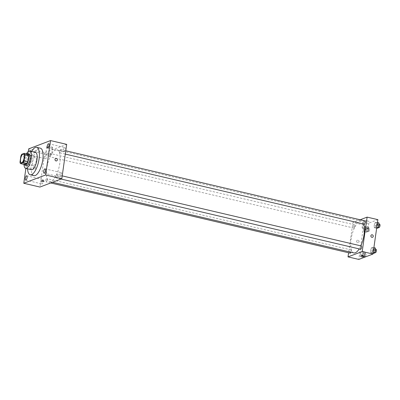 <?xml version="1.0" encoding="UTF-8"?>
<svg xmlns="http://www.w3.org/2000/svg" width="400" height="400" viewBox="0 0 400 400"><rect width="100%" height="100%" fill="white"/><g stroke="black" fill="none" stroke-linecap="round" stroke-linejoin="round"><path stroke-width="0.3" stroke-dasharray="2 1.5" d="M36.24 160.62A4.455 1.62 103.2 0 1 33.45 165.625A4.455 1.62 103.2 0 1 32.89 160.92A4.455 1.62 103.2 0 1 35.485 156.955A4.455 1.62 103.2 0 1 36.24 160.62M24.48 164.53A5.745 2.09 103.2 0 1 24.04 163.145L20 162.195M28.295 154.27L25.81 155.215A5.745 2.09 103.2 0 0 24.895 157.11L24.04 163.145M26.775 153.915A5.935 2.16 -76.8 0 0 24.285 158.905A5.935 2.16 -76.8 0 0 24.3 164.485M26.38 165.495A5.935 2.16 103.2 0 1 25.635 159.22A5.935 2.16 103.2 0 1 29.09 153.935M25.81 155.215L21.77 154.265M24.895 157.11L20.86 156.165M26.475 153.84A8.905 3.24 -76.8 0 0 23.995 164.415M35.49 152.385A8.905 3.24 -76.8 0 0 30.305 160.315A8.905 3.24 -76.8 0 0 31.425 169.725M31.615 151.475A14.1 5.13 -76.8 0 0 27.555 168.82M33.94 175.65A14.1 5.13 103.2 0 1 32.165 160.75A14.1 5.13 103.2 0 1 40.375 148.195M30.67 151.255A2.225 0.81 103.2 0 1 30.36 153.725A2.225 0.81 103.2 0 1 29.275 155.01A2.225 0.81 103.2 0 1 28.87 153.38A2.225 0.81 103.2 0 1 29.69 151.03M28.295 151.5L25.885 168.43M46.245 154.48A2.225 0.81 103.2 0 1 46.445 154.46A2.225 0.81 103.2 0 1 46.725 156.815A2.225 0.81 103.2 0 1 45.43 158.795A2.225 0.81 103.2 0 1 45.095 156.705A2.225 0.81 103.2 0 1 46.245 154.48M64.57 147.53A2.225 0.81 103.2 0 1 64.77 147.515A2.225 0.81 103.2 0 1 65.05 149.865A2.225 0.81 103.2 0 1 63.755 151.85A2.225 0.81 103.2 0 1 63.42 149.76A2.225 0.81 103.2 0 1 64.57 147.53M60.995 172.64A2.225 0.81 103.2 0 1 61.2 172.62A2.225 0.81 103.2 0 1 61.48 174.975A2.225 0.81 103.2 0 1 60.18 176.955A2.225 0.81 103.2 0 1 59.845 174.865A2.225 0.81 103.2 0 1 60.995 172.64M42.67 179.585A2.225 0.81 103.2 0 1 42.875 179.565A2.225 0.81 103.2 0 1 43.155 181.92A2.225 0.81 103.2 0 1 41.855 183.905A2.225 0.81 103.2 0 1 41.52 181.81A2.225 0.81 103.2 0 1 42.67 179.585M66.695 144.365L44.825 152.655L28.67 148.87M52.395 147.725A2.97 0.66 -171.9 0 0 52.64 147.51A2.97 0.66 -171.9 0 0 49.795 146.44A2.97 0.66 -171.9 0 0 46.765 146.675A2.97 0.66 -171.9 0 0 49.055 147.65A2.97 0.66 -171.9 0 0 52.395 147.725M51.4 154.705A2.97 0.66 -171.9 0 0 51.65 154.49A2.97 0.66 -171.9 0 0 48.8 153.425A2.97 0.66 -171.9 0 0 45.77 153.655A2.97 0.66 -171.9 0 0 48.06 154.635A2.97 0.66 -171.9 0 0 51.4 154.705M44.075 181.195L44.075 181.195A1.3 0.29 -171.9 0 0 42.83 180.725A1.3 0.29 -171.9 0 0 41.505 180.83L41.505 180.83M56.63 160.885L56.63 160.885A1.3 1.175 -110.8 0 1 55.71 158.455L55.71 158.455M44.825 152.655L39.93 187.05M33.125 167.685A1.3 1.175 69.2 0 0 34.76 169.175A1.3 1.175 69.2 0 0 33.84 166.745A1.3 1.175 69.2 0 0 33.57 168.92A1.3 1.175 69.2 0 0 35.4 167.545A1.3 1.175 69.2 0 0 33.125 167.685M50.15 153.505A1.67 0.605 103.2 0 1 50.305 153.495A1.67 0.605 103.2 0 1 50.585 154.865A1.67 0.605 103.2 0 1 49.54 156.74A1.67 0.605 103.2 0 1 49.29 155.175A1.67 0.605 103.2 0 1 50.15 153.505M56.935 174.69A1.67 0.605 103.2 0 1 57.085 174.675A1.67 0.605 103.2 0 1 57.37 176.045A1.67 0.605 103.2 0 1 56.325 177.925A1.67 0.605 103.2 0 1 56.075 176.355A1.67 0.605 103.2 0 1 56.935 174.69M47.015 179.975A1.67 0.605 103.2 0 1 45.97 181.85A1.67 0.605 103.2 0 1 45.76 180.085A1.67 0.605 103.2 0 1 46.73 178.6A1.67 0.605 103.2 0 1 47.015 179.975M60.51 149.58A1.67 0.605 103.2 0 1 60.66 149.57A1.67 0.605 103.2 0 1 60.87 151.33A1.67 0.605 103.2 0 1 59.9 152.815A1.67 0.605 103.2 0 1 59.615 151.445A1.67 0.605 103.2 0 1 60.51 149.58M59.815 163.245A16.33 5.94 103.2 0 1 49.59 181.605A16.33 5.94 103.2 0 1 47.53 164.355A16.33 5.94 103.2 0 1 57.04 149.81A16.33 5.94 103.2 0 1 59.815 163.245M360.835 245.86A16.33 5.94 103.2 0 1 359.21 248.905M353.835 252.905A16.33 5.94 103.2 0 1 351.78 235.655A16.33 5.94 103.2 0 1 361.29 221.115A16.33 5.94 103.2 0 1 363.71 224.015M364.91 220.87A1.67 0.605 -76.8 0 0 363.865 222.745A1.67 0.605 -76.8 0 0 364.145 224.12M350.215 253.15A1.67 0.605 103.2 0 1 350.005 251.39A1.67 0.605 103.2 0 1 350.98 249.9A1.67 0.605 103.2 0 1 351.26 251.275A1.67 0.605 103.2 0 1 351.01 252.245M360.575 249.225A1.67 0.605 103.2 0 1 360.365 247.46A1.67 0.605 103.2 0 1 361.335 245.975M354.835 226.17A1.67 0.605 103.2 0 1 353.79 228.045A1.67 0.605 103.2 0 1 353.58 226.28A1.67 0.605 103.2 0 1 354.55 224.795A1.67 0.605 103.2 0 1 354.835 226.17M360.16 219.755L352.915 222.5L348.61 252.775M364.7 226.66L363.745 229.395L363.985 231.68L365.18 231.225L366.135 228.49L365.895 226.21L364.7 226.66L363.745 229.395L363.985 231.68L365.18 231.225L366.135 228.49L365.895 226.21L364.7 226.66L367.395 227.295L366.44 230.025L366.68 232.31L367.875 231.855L368.825 229.12L368.585 226.84L367.395 227.295M371.485 247.845L370.53 250.575L370.77 252.86L371.965 252.405L372.92 249.67L372.68 247.39L371.485 247.845L370.53 250.575L370.77 252.86L371.965 252.405L372.92 249.67L372.68 247.39L371.485 247.845L374.175 248.475L373.22 251.21L373.46 253.49M377.875 219.65L363.685 225.025L358.79 259.42M361.125 251.77L360.175 254.505L360.415 256.785L361.61 256.33L362.56 253.6L362.32 251.315L361.125 251.77L360.175 254.505L360.415 256.785L361.61 256.33L362.56 253.6L362.32 251.315L361.125 251.77L363.82 252.4L362.865 255.135L363.105 257.415L364.3 256.965L365.255 254.23L365.015 251.945L363.82 252.4M375.055 222.735L374.1 225.47L374.345 227.75L375.535 227.3L376.49 224.565L376.25 222.285L375.055 222.735L374.1 225.47L374.345 227.75L375.535 227.3L376.49 224.565L376.25 222.285L375.055 222.735L377.75 223.365L376.795 226.1L377.035 228.385M363.685 225.025L352.915 222.5M367.25 220.785A2.97 0.66 -171.9 0 0 363.13 220.815A2.97 0.66 -171.9 0 0 365.975 221.885A2.97 0.66 -171.9 0 0 369.005 221.65A2.97 0.66 -171.9 0 0 367.25 220.785M356.695 241.16A1.3 1.175 69.2 0 0 358.335 242.65A1.3 1.175 69.2 0 0 357.415 240.22A1.3 1.175 69.2 0 0 357.14 242.39A1.3 1.175 69.2 0 0 358.97 241.015A1.3 1.175 69.2 0 0 356.695 241.16M372.52 237.27L372.52 237.27A1.3 1.175 -110.8 0 1 371.6 234.84L371.6 234.84M366.255 227.765A2.97 0.66 -171.9 0 0 362.135 227.795A2.97 0.66 -171.9 0 0 364.98 228.865A2.97 0.66 -171.9 0 0 368.015 228.635A2.97 0.66 -171.9 0 0 366.255 227.765M361.235 255.76L361.235 255.76A1.3 0.29 8.1 0 1 363.035 255.745A1.3 0.29 8.1 0 1 363.805 256.125L363.805 256.125M378.945 222.915L377.75 223.365M378.655 225.395A1.67 0.605 103.2 0 1 377.61 227.275A1.67 0.605 103.2 0 1 377.4 225.51A1.67 0.605 103.2 0 1 378.37 224.025A1.67 0.605 103.2 0 1 378.655 225.395M376.795 226.1L374.1 225.47M376.645 228.29L374.345 227.75M376.745 227.58L375.535 227.3M377.15 224.72L376.49 224.565M377.46 222.565L376.25 222.285M378.955 227.59A1.67 0.605 103.2 0 1 378.745 225.825A1.67 0.605 103.2 0 1 379.715 224.34M368.295 229.325A1.67 0.605 103.2 0 1 367.25 231.2A1.67 0.605 103.2 0 1 367.04 229.435A1.67 0.605 103.2 0 1 368.015 227.95A1.67 0.605 103.2 0 1 368.295 229.325M366.44 230.025L363.745 229.395M366.68 232.31L363.985 231.68M367.875 231.855L365.18 231.225M368.825 229.12L366.135 228.49M368.585 226.84L365.895 226.21M369.645 229.64A1.67 0.605 103.2 0 1 368.6 231.515A1.67 0.605 103.2 0 1 368.39 229.75A1.67 0.605 103.2 0 1 369.36 228.265A1.67 0.605 103.2 0 1 369.645 229.64M375.37 248.02L374.175 248.475M375.08 250.505A1.67 0.605 103.2 0 1 374.035 252.38A1.67 0.605 103.2 0 1 373.825 250.615A1.67 0.605 103.2 0 1 374.795 249.13A1.67 0.605 103.2 0 1 375.08 250.505M373.22 251.21L370.53 250.575M373.07 253.4L370.77 252.86M373.17 252.69L371.965 252.405M373.58 249.825L372.92 249.67M373.885 247.675L372.68 247.39M375.38 252.695A1.67 0.605 103.2 0 1 375.17 250.935A1.67 0.605 103.2 0 1 376.145 249.445M364.725 254.43A1.67 0.605 103.2 0 1 363.68 256.305A1.67 0.605 103.2 0 1 363.47 254.545A1.67 0.605 103.2 0 1 364.44 253.055A1.67 0.605 103.2 0 1 364.725 254.43M362.865 255.135L360.175 254.505M363.105 257.415L360.415 256.785M364.3 256.965L361.61 256.33M365.255 254.23L362.56 253.6M365.015 251.945L362.32 251.315M366.07 254.745A1.67 0.605 103.2 0 1 365.025 256.62A1.67 0.605 103.2 0 1 364.815 254.86A1.67 0.605 103.2 0 1 365.785 253.37A1.67 0.605 103.2 0 1 366.07 254.745M21.335 162.79L33.45 165.625M23.365 154.115L35.485 156.955M29.275 155.01L45.43 158.795M30.29 150.675L46.445 154.46M47.6 148.065L63.755 151.85M48.615 143.73L64.77 147.515M44.025 173.17L60.18 176.955M45.045 168.835L61.2 172.62M25.7 180.115L41.855 183.905M26.72 175.78L42.875 179.565M46.765 146.675L45.77 153.655M52.64 147.51L51.65 154.49M361.29 221.115L57.04 149.81M52.495 182.285L49.59 181.605M59.9 152.815L65.315 154.085M60.66 149.57L65.785 150.77M350.98 249.9L46.73 178.6M50.715 182.96L45.97 181.85M62.21 175.875L57.085 174.675M61.075 179.035L56.325 177.925M354.55 224.795L50.305 153.495M353.79 228.045L49.54 156.74M368.015 228.635L369.005 221.65M362.135 227.795L363.13 220.815M379.08 224.19L378.37 224.025M378.395 227.455L377.61 227.275M369.36 228.265L368.015 227.95M368.6 231.515L367.25 231.2M375.505 249.295L374.795 249.13M374.82 252.565L374.035 252.38M365.785 253.37L364.44 253.055M365.025 256.62L363.68 256.305"/><path stroke-width="0.6" d="M24.125 157.78A4.455 1.62 103.2 0 1 21.335 162.79A4.455 1.62 103.2 0 1 20.775 158.08A4.455 1.62 103.2 0 1 23.365 154.115A4.455 1.62 103.2 0 1 24.125 157.78M24.255 153.325L21.77 154.265A5.745 2.09 103.2 0 0 20.86 156.165L20 162.195A5.745 2.09 103.2 0 0 20.445 163.58L22.93 162.64A5.745 2.09 103.2 0 0 23.84 160.74L24.7 154.71A5.745 2.09 103.2 0 0 24.255 153.325L28.295 154.27A5.745 2.09 103.2 0 1 28.74 155.655L24.7 154.71M20.445 163.58L24.48 164.53L26.97 163.585L22.93 162.64M28.74 155.655L27.88 161.685L23.84 160.74M27.88 161.685A5.745 2.09 103.2 0 1 26.97 163.585M24.3 164.485A5.935 2.16 -76.8 0 0 25.035 165.18A5.935 2.16 -76.8 0 0 25.575 165.13A5.935 2.16 -76.8 0 0 28.64 159.195A5.935 2.16 -76.8 0 0 27.745 153.62A5.935 2.16 -76.8 0 0 26.775 153.915M27.745 153.62L29.09 153.935A5.935 2.16 103.2 0 1 30.1 158.82A5.935 2.16 103.2 0 1 26.92 165.445A5.935 2.16 103.2 0 1 26.38 165.495L25.035 165.18M23.995 164.415A8.905 3.24 -76.8 0 0 25.705 168.385A8.905 3.24 -76.8 0 0 26.51 168.31A8.905 3.24 -76.8 0 0 31.11 159.41A8.905 3.24 -76.8 0 0 29.765 151.045A8.905 3.24 -76.8 0 0 26.475 153.84M25.705 168.385L31.425 169.725A8.905 3.24 -76.8 0 0 32.235 169.655A8.905 3.24 -76.8 0 0 36.83 160.75A8.905 3.24 -76.8 0 0 35.49 152.385L29.765 151.045M27.555 168.82A14.1 5.13 -76.8 0 0 30.24 174.785A14.1 5.13 -76.8 0 0 31.52 174.67A14.1 5.13 -76.8 0 0 38.8 160.57A14.1 5.13 -76.8 0 0 36.675 147.325A14.1 5.13 -76.8 0 0 31.615 151.475M36.675 147.325L40.375 148.195A14.1 5.13 103.2 0 1 42.775 159.795A14.1 5.13 103.2 0 1 35.22 175.535A14.1 5.13 103.2 0 1 33.94 175.65L30.24 174.785M29.69 151.03A2.225 0.81 103.2 0 1 30.09 150.695A2.225 0.81 103.2 0 1 30.29 150.675A2.225 0.81 103.2 0 1 30.67 151.255M48.415 143.745A2.225 0.81 103.2 0 1 48.615 143.73A2.225 0.81 103.2 0 1 48.895 146.08A2.225 0.81 103.2 0 1 47.6 148.065A2.225 0.81 103.2 0 1 47.265 145.97A2.225 0.81 103.2 0 1 48.415 143.745M44.84 168.855A2.225 0.81 103.2 0 1 45.045 168.835A2.225 0.81 103.2 0 1 45.325 171.19A2.225 0.81 103.2 0 1 44.025 173.17A2.225 0.81 103.2 0 1 43.69 171.08A2.225 0.81 103.2 0 1 44.84 168.855M26.515 175.8A2.225 0.81 103.2 0 1 26.72 175.78A2.225 0.81 103.2 0 1 27 178.135A2.225 0.81 103.2 0 1 25.7 180.115A2.225 0.81 103.2 0 1 25.365 178.025A2.225 0.81 103.2 0 1 26.515 175.8M25.885 168.43L23.775 183.265L45.645 174.975L50.54 140.58L28.67 148.87L28.295 151.5M23.775 183.265L39.93 187.05L61.8 178.76L66.695 144.365L50.54 140.58M61.8 178.76L45.645 174.975M41.505 180.83A1.3 0.29 -171.9 0 0 42.27 181.205A1.3 0.29 -171.9 0 0 44.075 181.195A1.3 0.29 -171.9 0 0 42.83 180.725A1.3 0.29 -171.9 0 0 41.505 180.83A1.3 0.29 -171.9 0 0 42.27 181.21A1.3 0.29 -171.9 0 0 44.075 181.195M55.71 158.455A1.3 1.175 -110.8 0 1 57.35 159.945A1.3 1.175 -110.8 0 1 55.075 160.085A1.3 1.175 -110.8 0 1 56.905 158.71A1.3 1.175 -110.8 0 1 56.63 160.885M363.71 224.015A16.33 5.94 103.2 0 1 364.065 234.545A16.33 5.94 103.2 0 1 360.835 245.86M359.21 248.905A16.33 5.94 103.2 0 1 353.835 252.905L52.495 182.285M65.315 154.085L364.145 224.12A1.67 0.605 -76.8 0 0 365.12 222.63A1.67 0.605 -76.8 0 0 364.91 220.87L65.785 150.77M351.01 252.245A1.67 0.605 103.2 0 1 350.215 253.15L50.715 182.96M62.21 175.875L361.335 245.975A1.67 0.605 103.2 0 1 361.62 247.35A1.67 0.605 103.2 0 1 360.575 249.225L61.075 179.035M348.61 252.775L348.02 256.895L362.21 251.52L367.105 217.125L360.16 219.755M362.21 251.52L372.98 254.04L358.79 259.42L348.02 256.895M363.035 255.745A1.3 0.29 8.1 0 1 363.805 256.125A1.3 0.29 8.1 0 1 362.48 256.225A1.3 0.29 8.1 0 1 361.235 255.76A1.3 0.29 8.1 0 1 363.035 255.745M372.98 254.04L377.875 219.65L367.105 217.125M373.24 236.33A1.3 1.175 -110.8 0 1 370.96 236.475A1.3 1.175 -110.8 0 1 372.79 235.1A1.3 1.175 -110.8 0 1 373.24 236.33M371.6 234.84A1.3 1.175 -110.8 0 1 373.235 236.335A1.3 1.175 -110.8 0 1 372.52 237.27M363.805 256.125A1.3 0.29 8.1 0 1 362.48 256.225A1.3 0.29 8.1 0 1 361.235 255.76M376.645 228.29L378.23 227.93L379.185 225.195L378.945 222.915L377.46 222.565M378.23 227.93L376.745 227.58M379.185 225.195L377.15 224.72M379.08 224.19L379.715 224.34A1.67 0.605 103.2 0 1 380 225.71A1.67 0.605 103.2 0 1 378.955 227.59L378.395 227.455M373.07 253.4L374.655 253.035L375.61 250.305L375.37 248.02L373.885 247.675M374.655 253.035L373.17 252.69M375.61 250.305L373.58 249.825M375.505 249.295L376.145 249.445A1.67 0.605 103.2 0 1 376.425 250.82A1.67 0.605 103.2 0 1 375.38 252.695L374.82 252.565"/></g></svg>
